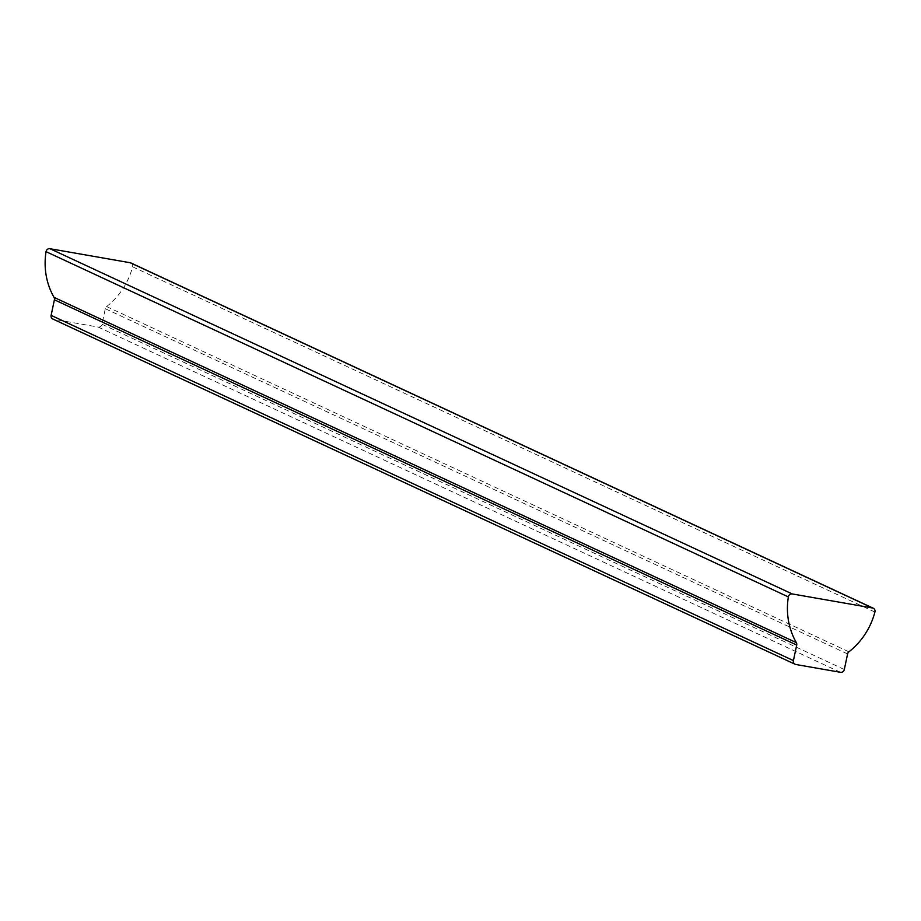 <?xml version="1.0" encoding="UTF-8"?>
<svg xmlns="http://www.w3.org/2000/svg" width="921" height="921" viewBox="0 0 921 921"><rect width="100%" height="100%" fill="white"/><g stroke="black" fill="none" stroke-linecap="round" stroke-linejoin="round"><path stroke-width="0.69" stroke-dasharray="4.61 3.45" d="M130.932 262.969A3.431 3.189 -65.1 0 1 132.601 266.814A69.938 64.988 -65.1 0 1 106.606 306.578A3.431 3.189 114.9 0 0 105.293 308.708L102.012 324.261A3.431 3.189 -65.1 0 1 98.156 327.059L53.568 319.253L795.871 664.502M132.601 266.814L874.904 612.051M106.606 306.578L848.909 651.826M105.293 308.708L847.596 653.945M102.012 324.261L844.315 669.509M98.156 327.059L840.459 672.295"/><path stroke-width="1.38" d="M874.95 611.878A3.431 3.189 -65.1 0 1 874.904 612.051A69.938 64.988 -65.1 0 1 848.909 651.826A3.431 3.189 114.9 0 0 847.596 653.945L844.315 669.509A3.431 3.189 -65.1 0 1 840.459 672.295L795.871 664.502A3.431 3.189 -65.1 0 1 793.418 660.599L796.7 645.045A3.431 3.189 114.9 0 0 796.343 642.628A69.938 64.988 -65.1 0 1 788.353 596.912A3.431 3.189 -65.1 0 1 792.244 593.941L872.498 607.987A3.431 3.189 -65.1 0 1 874.95 611.878M53.568 319.253A3.431 3.189 -65.1 0 1 51.116 315.362L54.397 299.797A3.431 3.189 114.9 0 0 54.04 297.379A69.938 64.988 -65.1 0 1 46.05 251.663A3.431 3.189 -65.1 0 1 49.941 248.705L130.195 262.738A3.431 3.189 -65.1 0 1 130.932 262.969L873.246 608.217M130.195 262.738L872.498 607.987M51.116 315.362L793.418 660.599M54.397 299.797L796.7 645.045M54.04 297.379L796.343 642.628M46.05 251.663L788.353 596.912M49.941 248.705L792.244 593.941M52.819 319.023L795.134 664.271"/></g></svg>
